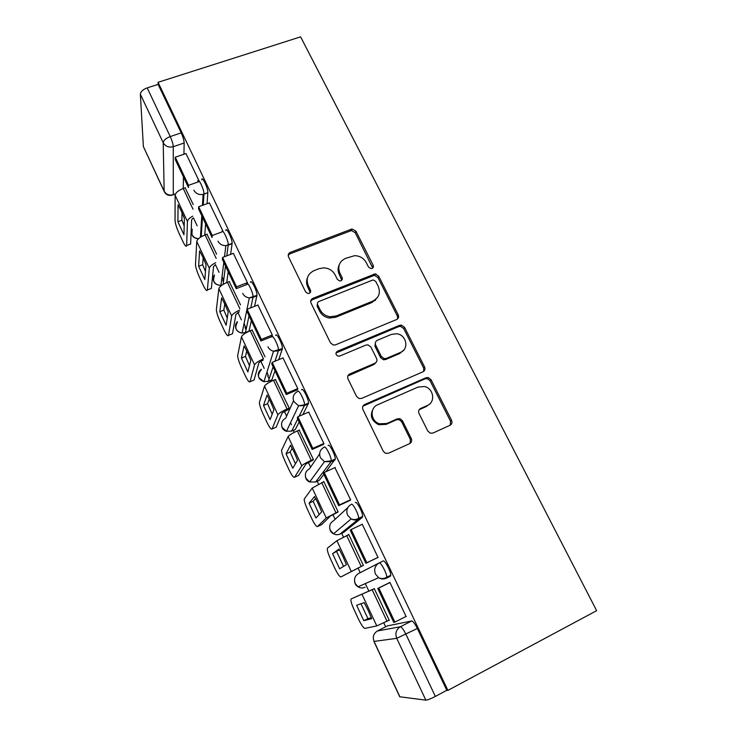 <?xml version="1.0" encoding="UTF-8"?>
<svg xmlns="http://www.w3.org/2000/svg" width="737" height="737" viewBox="0 0 737 737"><rect width="100%" height="100%" fill="white"/><g stroke="black" fill="none" stroke-linecap="round" stroke-linejoin="round"><path stroke-width="1.11" d="M372.01 268.48C373.346 267.78 373.733 266.72 373.18 265.292L355.907 231.132L352.037 228.967L290.387 252.33C288.397 253.316 287.789 254.845 288.545 256.909L305.634 291.972L307.974 293.529L309.181 293.354C310.572 292.626 310.996 291.539 310.452 290.074L308.223 285.514C305.763 278.826 307.688 273.878 314.008 270.663L319.112 268.673L323.727 267.853C328.886 268.148 332.7 270.497 335.142 274.919L337.38 279.434L339.803 280.972L340.89 280.797C342.254 280.088 342.659 279.01 342.115 277.563L339.868 273.058C337.38 266.453 339.232 261.58 345.423 258.42L354.608 255.665C359.849 255.84 363.746 258.171 366.289 262.667L368.537 267.126L371.015 268.655L372.01 268.48M372.719 268.038L355.252 232.699L351.402 230.552L289.954 253.85L288.195 255.334M310.203 292.607L307.725 286.923L308.223 285.514M341.756 280.217L339.269 274.505L339.868 273.058M290.562 422.66L291.465 424.752M266.941 372.176L268.296 375.483M244.094 323.432L245.624 327.256M222.04 276.642L223.422 280.042M427.819 431.071L430.27 433.181L432.96 433.043L449.975 425.313C451.901 424.18 452.435 422.513 451.569 420.32L431.044 379.721L428.243 377.556L425.977 377.768L364.695 404.493C362.687 405.626 362.107 407.294 362.926 409.514L383.268 451.247L385.497 453.301L388.491 453.237L409.588 443.656C411.568 442.495 412.13 440.8 411.274 438.561L402.494 420.809L400.007 418.699L397.335 418.837L386.925 423.471L379.491 423.784C370.628 421.278 369.43 407.883 377.722 404.733L418.082 387.063L424.365 386.529C433.623 388.233 435.862 402.181 427.331 405.488L420.661 408.455C418.717 409.579 418.165 411.237 419.012 413.439L427.819 431.071M447.912 690.376L158.059 82.314L300.613 36.85L596.638 610.678L447.912 690.376L446.806 690.293L435.355 696.419C430.721 698.823 427.552 700.058 425.857 700.15L399.73 696.76L373.926 641.42M396.589 319.536C398.505 318.504 399.049 316.938 398.238 314.846L378.643 276.089L375.142 273.897L312.857 298.347C310.867 299.379 310.268 300.954 311.042 303.064L330.443 342.862L333.345 345.054L335.556 344.833L396.589 319.536M404.539 327.302L424.595 366.971C425.433 369.108 424.89 370.72 422.974 371.807L361.71 398.385L359.076 398.542L356.542 396.405L347.993 378.882C347.182 376.69 347.781 375.05 349.78 373.954L374.857 363.295C376.819 362.208 377.39 360.596 376.57 358.44L370.932 347.063L367.975 344.879L365.847 345.1L339.766 356.017L338.154 356.164C335.501 354.727 335.261 353.087 337.435 351.227L399.528 325.358L401.407 325.109L404.539 327.302L403.692 328.555L423.664 368.085L424.595 366.971M387.505 625.87L411.688 620.978L400.375 626.736C401.693 627.003 403.554 629.527 405.94 634.299L435.355 696.419M193.426 217.848L197.184 225.826M201.044 234.053L201.358 234.716M215.425 264.657L219.055 272.358M222.777 280.29L223.458 281.746M237.904 312.47L241.377 319.867M244.97 327.514L246.047 329.798M260.87 361.342L264.187 368.389M267.642 375.75L269.125 378.901M269.935 380.614L270.451 381.729M284.344 411.283L286.619 416.11M293.326 430.39L294.266 432.379M308.352 462.348L310.599 467.138M317.232 481.261L318.614 484.181M332.894 514.573L335.123 519.309M341.682 533.275L343.516 537.162M357.998 567.987L360.2 572.677M365.331 583.584L368.961 591.304M383.793 622.866L385.644 626.809M158.059 82.314L158.105 84.396L181.21 132.881C183.043 136.962 184.02 140.334 184.158 142.996L183.928 154.236M183.458 176.917L183.227 188.488L185.328 187.751M140.362 94.244L143.374 146.562L164.158 191.141L163.218 142.738L140.362 94.244C140.647 91.628 142.923 89.509 147.197 87.887L170.247 136.566C172.08 140.656 173.084 144.028 173.269 146.691L173.278 194.771L172.301 194.973M158.105 84.396L147.197 87.887M164.213 191.509L143.374 146.562M223.173 231.667L209.382 202.878M216.614 254.127L206.968 234.209M247.485 282.805L233.362 253.362M240.529 304.869L229.281 281.598M307.136 285.459L308.038 285.108M271.658 336.643L272.368 335.16L257.886 305.026M265.016 356.8L252.082 330.019M297.011 390.011L297.849 388.767L282.99 357.924M289.226 408.16L275.371 379.518M322.963 444.66L323.939 443.665L308.665 412.103M312.589 460.358L313.391 459.437L299.167 430.132M349.55 500.635L350.674 499.907L334.893 467.636M337.168 512.528L338.117 511.865L323.783 481.473L323.423 481.924M376.8 557.992L378.072 557.541L362.18 524.118L361.416 524.707M362.3 565.887L363.405 565.509L348.739 534.417L347.901 535.062M405.313 616.814L406.151 616.629L389.864 582.359L388.703 583.059M388.335 620.609L389.274 620.397L374.276 588.577L373.281 589.185M355.289 502.505C356.597 500.709 362.945 512.676 362.659 516.425L362.364 517.365L343.672 532.335L339.941 534.095M328.131 445.443C329.227 443.158 335.538 455.208 335.243 459.068L325.938 471.68M323.884 474.333L319.222 480.358L315.335 482.109M301.617 389.762C302.52 386.98 308.812 399.168 308.508 403.13L302.916 414.59M299.158 421.96L295.297 429.524L291.281 431.256M275.749 335.409C276.449 332.129 282.732 344.501 282.418 348.573L278.761 359.665M274.984 370.757L271.898 379.795L267.761 381.499M250.488 282.345C250.985 278.558 257.287 291.17 256.964 295.334L254.56 306.343M251.345 320.687L249.005 331.134L244.748 332.792M225.817 230.524C226.112 226.222 232.441 239.12 232.118 243.376L230.607 254.394M228.221 271.713L226.72 282.593M201.717 179.892C201.809 175.084 208.184 188.313 207.852 192.643L207.051 203.716M205.595 223.808L204.785 235.011M198.972 180.74L185.954 153.545M193.232 204.518L185.116 187.824M386.4 578.195L390.389 576.233L390.767 575.265C391.043 571.626 384.65 559.696 383.139 560.995L379.15 562.939C380.624 561.649 387.008 573.607 386.759 577.237L386.4 578.195C383.756 579.393 381.158 579.227 378.615 577.697L375.483 574.114C373.733 569.268 374.958 565.537 379.15 562.939M271.345 380.034L271.898 379.795M446.806 690.293L417.345 628.458C414.949 623.714 413.061 621.217 411.688 620.978M339.177 264.933C337.693 268.038 337.73 271.225 339.269 274.505M307.412 277.913C306.205 280.88 306.316 283.883 307.725 286.923M397.63 318.863L397.418 316.136L377.897 277.508L374.405 275.325L312.341 299.719L310.71 301.046M375.806 281.534L373.392 279.996L372.332 280.18L318.918 301.516C317.536 302.234 317.113 303.331 317.656 304.814L320.033 309.66C322.152 313.658 325.505 316.007 330.084 316.735L336.265 315.952L372.821 301.111C378.975 297.831 380.771 292.893 378.201 286.278L375.806 281.534M317.407 303.58L317.122 306.159L317.656 304.814M377.768 297.085L372.093 302.456L335.667 317.251L329.503 318.043C324.943 317.315 321.599 314.966 319.49 310.996L317.122 306.159M423.692 371.384L423.664 368.085M375.962 362.549L374.101 364.437L347.827 375.981M403.692 328.555L400.578 326.371L398.699 326.62L335.961 353.014M400.477 352.406C409.422 349.098 406.455 334.662 396.709 333.75L391.439 334.395L377.381 340.282C375.437 341.342 374.866 342.935 375.677 345.073L381.324 356.422L384.189 358.606L386.4 358.385L400.477 352.406L399.638 353.576L403.83 349.955M375.483 342.272L374.93 346.27L375.677 345.073M399.638 353.576L385.617 359.536L383.406 359.757L380.55 357.583L374.93 346.27M429.708 403.968L426.382 406.474L419.141 409.772M373.604 408.169C369.449 415.171 371.144 420.68 378.707 424.715L386.114 424.401L386.925 423.471M410.085 443.379L410.371 439.436L401.628 421.748L399.15 419.639L396.488 419.777L386.114 424.401M450.261 425.175L450.528 421.251L430.086 380.789L427.294 378.634L425.037 378.846L362.89 406.216M181.21 210.883L178.05 204.812L177.884 221.736L183.955 234.771L184.361 218.299L181.21 210.883M175.268 157.202L175.259 159.542L188.479 187.548L188.552 185.319L175.268 157.202L186.028 153.517M188.552 185.319L199.34 181.523M187.419 221.487L175.13 195.241L175.037 220.501C175.259 223.523 176.548 227.678 178.888 232.956L182.647 241.027C185.005 245.872 186.35 247.356 186.664 245.485L187.419 221.487C187.64 219.792 189.418 218.005 192.735 216.144M192.633 218.438L191.611 219.967L190.634 244.021L186.664 245.485M175.13 195.241C175.627 192.707 178.336 190.459 183.246 188.488L193.03 209.244M182.03 212.689L181.892 220.289L177.884 221.736M184.176 225.789L181.892 220.289M202.85 257.139L199.598 250.866L198.631 266.26L204.831 279.563L206.038 264.629L202.85 257.139M198.658 206.728L198.548 208.866L212.072 237.517L212.256 235.49L198.658 206.728L209.474 202.85M212.256 235.49L221.929 231.934M215.72 262.704C211.851 264.666 209.713 266.518 209.317 268.259L207.373 289.963C206.931 291.594 205.503 289.927 203.071 284.961L199.248 276.725C196.926 271.52 195.683 267.476 195.498 264.611L196.761 241.45C197.378 239.12 200.151 236.927 205.107 234.891L207.189 234.126M215.517 264.592L213.527 266.665L211.362 288.434L207.373 289.963M203.163 257.793L202.657 264.749L198.631 266.26M205.485 271.456L202.657 264.749M224.96 304.381L221.607 297.895L219.81 311.696L226.139 325.275L228.184 311.963L224.96 304.381M247.171 284.418L236.218 288.646L236.513 286.84L222.602 257.397L233.463 253.325M236.513 286.84L247.402 282.639M236.218 288.646L222.371 259.332L222.602 257.397M239.562 310.157C234.974 312.258 232.348 314.211 231.685 316.035L228.498 335.344C227.926 336.726 226.406 334.865 223.919 329.78L220.013 321.378C217.747 316.311 216.54 312.405 216.374 309.66L218.861 288.655C219.589 286.527 222.445 284.408 227.429 282.308L229.52 281.506M239.267 311.751L235.923 314.367L232.505 333.75L228.498 335.344M224.73 303.884L223.855 310.12L219.81 311.696M227.245 318.043L223.855 310.12M247.549 352.645L244.085 345.948L241.423 358.081L247.89 371.945L250.81 360.31L247.549 352.645M271.962 336.523L260.926 340.982L261.349 339.416L247.107 309.273L258.024 304.98M307.191 285.634L308.112 285.274M261.349 339.416L272.285 334.994M260.926 340.982L246.757 310.977L247.107 309.273M373.134 275.223L376.11 274.044M372.526 301.654L375.594 300.171M250.239 330.756L263.478 358.882C258.447 361.084 255.463 363.083 254.551 364.861L250.064 381.665C249.355 382.789 247.733 380.734 245.191 375.511L241.202 366.934C238.991 362.005 237.811 358.228 237.664 355.612L241.45 336.873C242.289 334.967 245.228 332.931 250.239 330.756L252.34 329.918M263.081 360.255C260.677 361.305 259.249 362.263 258.798 363.12L254.081 379.997L250.064 381.665M246.748 350.969L245.485 356.432L241.423 358.081M249.475 365.607L245.485 356.432M270.636 401.969L267.052 395.041L263.496 405.442L270.092 419.602L273.924 409.726L270.636 401.969M288.738 409.265L282.188 412.932L276.108 427.211L272.073 428.952L277.913 414.765C278.964 413.217 282.022 411.301 287.089 409.026L289.208 408.123M297.361 389.855L286.223 394.571L286.776 393.236L272.193 362.374L283.155 357.86M286.776 393.236L297.766 388.592M286.223 394.571L271.723 363.838L272.193 362.374M272.073 428.952C271.234 429.8 269.512 427.543 266.895 422.181L262.823 413.439C260.668 408.63 259.516 404.982 259.378 402.485L264.519 386.16C265.495 384.474 268.508 382.521 273.556 380.283L275.666 379.398M269.226 399.076L267.568 403.719L263.496 405.442M272.202 414.176L267.568 403.719M294.22 452.389L290.535 445.222L286.039 453.808L292.773 468.262L297.555 460.229L294.22 452.389M312.857 460.238L306.095 463.868L298.605 475.42L294.551 477.244L301.802 465.784C302.99 464.476 306.131 462.652 311.235 460.293L313.354 459.354M323.414 444.457L312.138 449.45L312.82 448.372L297.886 416.755L308.895 412.011M312.82 448.372L323.856 443.49M312.138 449.45L297.278 417.98L297.886 416.755M294.551 477.244C293.566 477.806 291.732 475.337 289.061 469.828L284.906 460.901C282.796 456.221 281.672 452.693 281.543 450.316L288.112 436.534C289.217 435.097 292.313 433.218 297.398 430.905L299.517 429.984M292.165 448.216L290.129 452.002L286.039 453.808M295.436 463.803L290.129 452.002M318.347 503.933L314.533 496.526L309.061 503.205L315.943 517.973L321.719 511.865L318.347 503.933M337.666 512.298L330.535 515.946L321.581 524.661L317.509 526.559L326.233 517.945L338.053 511.745M350.25 500.312L338.679 505.665L339.499 504.854L324.197 472.463L335.261 467.47M339.499 504.854L350.591 499.723M338.679 505.665L323.46 473.43L324.197 472.463M317.509 526.559C316.366 526.817 314.432 524.127 311.687 518.479L307.44 509.359C305.376 504.799 304.289 501.39 304.169 499.124L312.23 488.041L323.893 481.712M315.583 498.424L313.161 501.326L309.061 503.205M319.204 514.527L313.161 501.326M343.009 556.638L339.084 548.982L332.58 553.68L339.61 568.771L346.427 564.671L343.009 556.638M363.341 565.39L340.964 576.933L363.323 565.343M378.007 557.412L365.884 563.28L366.851 562.746L351.162 529.544L362.272 524.302M366.851 562.746L377.98 557.356M365.884 563.28L350.278 530.235L351.162 529.544M340.964 576.933C339.665 576.887 337.61 573.966 334.791 568.172L330.462 558.849C328.444 554.408 327.375 551.101 327.265 548.945L327.523 548.061L336.892 540.718L348.841 534.62M339.49 549.719L332.58 553.68M343.534 566.412L336.698 551.718M368.242 610.558L364.189 602.636L356.616 605.252L363.811 620.683L371.697 618.693L368.242 610.558M374.322 588.67L351.19 598.895L374.35 588.743M389.91 582.47L377.768 588.458L393.761 622.332L394.885 622.092L378.809 588.052L389.956 582.552M394.885 622.092L406.059 616.436M377.768 588.458L378.809 588.052M351.19 598.895L350.849 599.817C350.95 601.871 351.991 605.068 353.972 609.407L358.394 618.923C361.287 624.875 363.461 628.035 364.916 628.403L376.782 625.906L389.173 620.186M371.328 617.735L367.947 618.601L360.964 603.75M367.947 618.601L363.811 620.683M372.452 266.748L373.18 265.292M309.945 291.465L310.452 290.074M341.498 278.991L342.115 277.563M387.653 625.796L377.408 630.983L400.375 626.736C396.147 629.472 394.94 633.332 396.736 638.334L374.055 641.42L399.924 696.916M425.857 700.15L396.736 638.334L417.345 628.458M184.158 142.996L173.269 146.691C168.801 147.75 165.457 146.442 163.218 142.738C163.596 140.306 165.945 138.243 170.247 136.566L181.21 132.881M175.526 193.914L173.278 194.706C169.234 195.72 166.184 194.531 164.158 191.141L164.36 191.832C166.387 195.204 169.363 196.18 173.278 194.771L175.48 193.997M365.064 587.26C362.678 588.347 360.329 588.2 358.035 586.818L355.234 583.593C353.677 579.218 354.801 575.855 358.606 573.497L378.836 563.096M362.364 517.365L358.385 519.235L340.07 534.03C337.868 534.998 335.685 534.924 333.52 533.8L330.333 530.382C328.822 526.107 329.964 522.837 333.75 520.58L347.827 507.572M335.031 459.934L331.07 461.712L315.629 481.989L309.66 481.961L305.984 478.341C304.519 474.167 305.671 470.998 309.448 468.824L319.618 453.881M308.352 403.904L304.409 405.599L299.121 416.221M297.748 418.975L291.723 431.081L286.463 431.274L282.179 427.451C280.742 423.37 281.912 420.293 285.68 418.211L293.51 400.735M282.326 349.218L278.393 350.83L274.956 361.231M273.114 366.805L268.342 381.287L263.947 381.665L258.88 377.666C257.582 374.23 258.411 371.42 261.359 369.237M256.909 295.832L252.994 297.361L250.755 307.836M249.042 315.814L245.458 332.553L242.123 333.05C239.341 332.719 237.332 331.355 236.089 328.951C234.974 326.224 235.425 323.792 237.434 321.654M232.091 243.698L228.194 245.145L226.812 255.822M225.504 265.965L223.118 284.408M207.843 192.762L203.965 194.144L203.265 205.079M202.482 217.212L201.229 236.734M197.848 181.256C197.903 176.447 204.278 189.695 203.974 194.015L203.117 194.393C198.944 195.047 195.849 193.638 193.84 190.183M198.612 238.622C195.535 238.502 193.306 237.157 191.942 234.606L192.182 229.133M221.929 231.952C222.196 227.659 228.516 240.584 228.221 244.831L225.881 245.633C222.252 245.679 219.617 244.187 217.959 241.165M246.582 283.856C247.042 280.078 253.335 292.709 253.049 296.864L252.994 297.361L249.318 297.877C246.25 297.499 244.03 295.988 242.657 293.363M271.824 336.993C272.487 333.723 278.77 346.123 278.485 350.186L278.393 350.83L273.547 351.217C270.976 350.582 269.106 349.108 267.946 346.814M297.684 391.43C298.549 388.657 304.823 400.864 304.556 404.825L304.409 405.599L298.596 405.783L293.851 401.564C292.248 397.077 293.529 393.696 297.684 391.43M324.169 447.193C325.238 444.927 331.539 456.995 331.272 460.846L331.07 461.712L324.464 461.666L320.383 457.668C318.743 453.062 320.005 449.57 324.169 447.193M351.319 504.348C352.59 502.57 358.919 514.564 358.67 518.295L358.385 519.235C355.962 520.294 353.539 520.202 351.134 518.949L347.588 515.163C345.893 510.437 347.136 506.835 351.319 504.348M221.911 285.191L220.962 285.33C217.673 285.385 215.278 284.04 213.785 281.276C212.827 279.037 213.048 276.937 214.439 274.975M377.261 631.056L377.408 630.983C373.576 633.452 372.461 636.925 374.055 641.42L373.908 641.365M289.954 253.85L290.387 252.33M350.351 230.782L350.987 229.198M355.252 232.699L355.907 231.132M312.341 299.719L312.857 298.347M372.95 275.583L373.677 274.155M377.897 277.508L378.643 276.089M397.418 316.136L398.238 314.846M319.49 310.996L320.033 309.66M335.667 317.251L336.265 315.952M372.093 302.456L372.821 301.111M349.117 375.059L349.78 373.954M374.101 364.437L374.857 363.295M336.818 352.415L337.435 351.227M398.699 326.62L399.528 325.358M380.55 357.583L381.324 356.422M385.617 359.536L386.4 358.385M419.74 409.431L420.661 408.455M426.382 406.474L427.331 405.488M396.488 419.777L397.335 418.837M401.628 421.748L402.494 420.809M410.371 439.436L411.274 438.561M363.967 405.497L364.695 404.493M425.037 378.846L425.977 377.768M430.086 380.789L431.044 379.721M450.528 421.251L451.569 420.32M216.171 258.392L205.107 234.891M209.317 268.259L196.761 241.45M239.838 308.656L227.429 282.308M231.685 316.035L218.861 288.655M254.551 364.861L241.45 336.873M287.089 409.026L273.556 380.283M277.913 414.765L264.519 386.16M311.235 460.293L297.398 430.905M301.802 465.784L288.112 436.534M335.925 512.74L321.765 482.671M326.233 517.945L312.23 488.041M361.185 566.385L346.703 535.624M351.217 571.313L336.892 540.718M387.026 621.273L372.213 589.803M376.782 625.906L362.125 594.602M207.852 192.643L203.117 194.393L202.435 205.374M201.781 215.72L200.436 237.231M192.145 229.907C190.791 235.232 192.873 238.198 198.41 238.816M232.118 243.376L225.881 245.633L224.509 256.688M256.964 295.334L249.318 297.877L242.123 333.05C235.904 331.705 234.292 328.168 237.296 322.438M282.418 348.573L273.547 351.217L263.947 381.665C257.812 379.26 256.881 375.354 261.156 369.937M308.508 403.13L304.556 404.825L298.596 405.783L286.463 431.274C283.828 430.509 282.253 428.814 281.727 426.189M335.243 459.068L331.272 460.846L324.464 461.666L309.66 481.961C307.283 481.021 305.883 479.308 305.468 476.802M362.659 516.425L358.67 518.295C356.164 519.732 353.659 519.953 351.134 518.949L333.52 533.8C331.309 532.704 330.047 530.935 329.734 528.475M390.767 575.265L386.759 577.237C384.023 578.831 381.305 578.987 378.615 577.697L358.035 586.818C355.907 585.574 354.746 583.695 354.543 581.198M223.808 262.363L220.962 285.33C214.531 284.989 212.339 281.801 214.356 275.776M351.402 230.552L352.037 228.967M374.405 275.325L375.142 273.897M329.503 318.043L330.084 316.735M383.406 359.757L384.189 358.606M400.578 326.371L401.407 325.109M378.707 424.715L379.491 423.784M399.15 419.639L400.007 418.699M427.294 378.634L428.243 377.556"/></g></svg>
